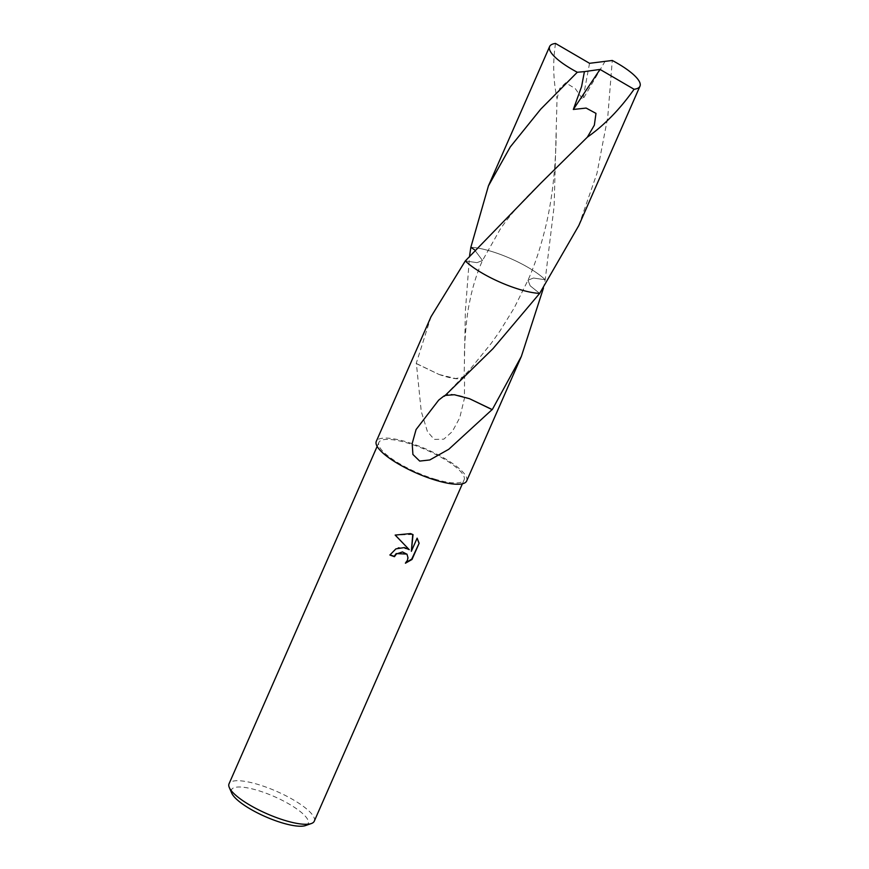<?xml version="1.0" encoding="UTF-8"?>
<svg xmlns="http://www.w3.org/2000/svg" width="869" height="869" viewBox="0 0 869 869"><rect width="100%" height="100%" fill="white"/><g stroke="black" fill="none" stroke-linecap="round" stroke-linejoin="round"><path stroke-width="0.65" stroke-dasharray="4.34 3.26" d="M314.263 821.205A46.546 12.199 23.7 0 0 258.658 784.642A46.546 12.199 23.7 0 0 229.036 783.795M434.478 479.025A46.546 12.199 23.7 0 0 464.1 479.873A46.546 12.199 23.7 0 0 408.495 443.309A46.546 12.199 23.7 0 0 378.873 442.462A46.546 12.199 23.7 0 0 434.478 479.025M305.562 825.55A41.886 10.982 23.7 0 0 298.241 809.995A41.886 10.982 23.7 0 0 258.147 790.54A41.886 10.982 23.7 0 0 231.73 793.147M465.306 260.939L477.016 262.655L482.512 260.494L474.528 249.805L482.512 260.494L477.027 262.655L465.306 260.939A49.337 12.937 23.7 0 0 519.032 289.279A49.337 12.937 23.7 0 0 539.66 293.407L530.209 285.825L527.983 280.22L533.468 278.037L545.2 279.753A49.337 12.937 23.7 0 0 491.474 251.413A49.337 12.937 23.7 0 0 470.846 247.296A49.337 12.937 23.7 0 1 491.474 251.413A49.337 12.937 23.7 0 1 545.189 279.764L543.451 288.073M431.035 316.685L416.186 363.535A49.337 12.937 -156.3 0 1 416.381 363.524L421.248 411.395L427.439 431.589L434.196 439.399L443.82 439.171L452.314 431.545L459.723 417.826L464.404 398.436L464.589 377.059A49.337 12.937 23.7 0 0 464.133 376.842L465.382 310.841L469.608 255.627M466.664 480.991A49.337 12.937 23.7 0 0 407.713 442.234A49.337 12.937 23.7 0 0 376.31 441.333M406.866 554.085L407.746 557.431L405.432 563.21M405.171 562.84L406.04 562.547M408.951 549.284L398.426 547.481L389.627 554.661A45.612 11.96 23.7 0 0 389.996 554.802M412.742 534.478L395.21 535.054M417.131 538.161L411.091 550.935M443.885 396.036A32.892 8.625 -156.3 0 1 444.428 395.471A32.892 8.625 -156.3 0 1 469.456 398.654M445.232 395.428L444.352 396.264M416.186 363.535L439.062 374.474L416.381 363.524M439.095 374.506L455.617 378.536L464.133 376.842M464.589 377.059A32.892 8.625 -156.3 0 1 439.019 374.452M578.797 225.56L596.97 173.355L607.735 117.348L612.287 60.472M605.172 61.112L582.827 99.446L575.332 88.692L565.752 82.794L559.723 88.464L557.051 98.49L554.14 206.072L545.2 279.753L533.468 278.037L527.983 280.209L530.199 285.825L539.66 293.407M545.2 279.753A49.337 12.937 23.7 0 0 470.846 247.285M555.508 43.45C552.695 62.199 553.205 80.545 557.051 98.49M589.551 63.307L582.827 99.446M464.1 479.873L462.384 483.805M438.682 400.131L444.428 395.471M444.7 395.84L469.26 370.292L491.104 343.494L499.816 331.23L514.1 308.158L527.983 280.22C535.13 264.328 541.3 245.319 546.492 223.192C552.488 196.622 555.726 166.794 556.214 133.707M540.714 183.25C523.898 199.153 510.407 214.437 500.262 229.112L482.512 260.494C479.286 267.652 474.735 279.155 470.824 296.112L469.13 304.454C466.327 317.696 464.394 344.081 464.415 357.072M378.873 442.462L377.146 446.384"/><path stroke-width="1.3" d="M404.389 547.568L409.212 549.653L395.156 535.087L410.537 533.577L413.025 534.631L411.363 551.294L417.131 538.15L419.13 543.244L412.004 559.473L405.432 563.21L407.376 560.418L408.006 557.8L406.996 554.259L402.477 551.924L396.46 553.944L394.439 556.681A46.546 12.199 -156.3 0 1 389.899 555.03L395.895 548.871L404.389 547.568M377.146 446.384L229.036 783.795A46.546 12.199 23.7 0 0 229.307 787.531A46.546 12.199 23.7 0 0 284.641 820.358A46.546 12.199 23.7 0 0 311.33 823.54A46.546 12.199 23.7 0 0 314.263 821.205L462.384 483.805M229.307 787.531L231.73 793.147A41.886 10.982 23.7 0 0 281.545 822.693A41.886 10.982 23.7 0 0 305.562 825.55L311.33 823.54M519.021 289.279A49.337 12.937 23.7 0 0 539.649 293.407L578.797 225.56L639.964 86.194A49.337 12.937 23.7 0 0 638.128 79.6A49.337 12.937 23.7 0 0 612.287 60.472L589.551 63.307L555.508 43.45A49.337 12.937 23.7 0 0 549.621 46.535A49.337 12.937 23.7 0 0 551.457 53.139A49.337 12.937 23.7 0 0 577.298 72.257L584.413 71.627L581.589 86.552L573.323 109.461L586.14 108.071L595.982 113.383L594.342 125.179L587.346 137.172L540.714 183.25L465.306 260.939A49.337 12.937 23.7 0 0 519.021 289.279M469.608 255.627L470.846 247.285L474.528 249.805L470.846 247.285L488.432 185.901L510.299 146.894L540.714 109.179L577.298 72.257M492.94 348.708L539.649 293.407A49.337 12.937 23.7 0 1 465.306 260.939L431.035 316.685L376.31 441.333A49.337 12.937 23.7 0 0 435.26 480.101A49.337 12.937 23.7 0 0 466.664 480.991L521.389 356.333L492.278 409.603A49.337 12.937 -156.3 0 1 492.093 409.614L448.795 449.262L429.775 459.962L419.705 461.081L412.905 454.465L412.188 443.472L416.077 429.547L438.682 400.131L443.885 396.036A49.337 12.937 23.7 0 0 444.352 396.264L492.94 348.708M543.451 288.073L521.389 356.333M389.996 554.802A45.612 11.96 23.7 0 0 394.178 556.312L396.199 553.586L406.866 554.085M406.04 562.547L411.732 559.093L419.13 543.244M395.21 535.054L409.212 549.642M418.858 542.875L417.131 538.161M411.363 551.294L412.742 534.478M469.358 398.665L454.302 394.732L445.232 395.428M492.093 409.614L469.412 398.654L492.278 409.603M584.413 71.627L600.034 69.422L634.077 89.279A49.337 12.937 23.7 0 0 639.964 86.194M634.077 89.279C619.879 109.298 604.303 125.266 587.346 137.172M600.034 69.422L573.323 109.461M549.621 46.535L488.432 185.901"/></g></svg>

